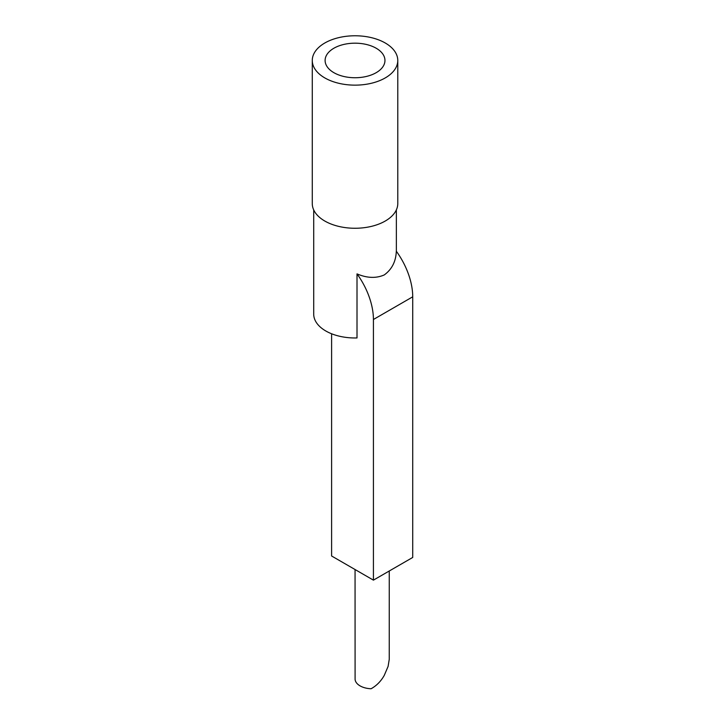 <?xml version="1.0" encoding="UTF-8"?>
<svg xmlns="http://www.w3.org/2000/svg" width="725" height="725" viewBox="0 0 725 725"><rect width="100%" height="100%" fill="white"/><g stroke="black" fill="none" stroke-linecap="round" stroke-linejoin="round"><path stroke-width="1.09" d="M376.193 48.24A29.924 17.282 -0 0 0 343.577 44.497A29.924 17.282 -0 0 0 325.108 60.456A29.924 17.282 -0 0 0 333.872 72.672A29.924 17.282 -0 0 0 366.487 76.424A29.924 17.282 -0 0 0 384.957 60.456A29.924 17.282 -0 0 0 376.193 48.24M385.265 43.002A42.748 24.686 -0 0 0 338.675 37.655A42.748 24.686 -0 0 0 312.276 60.456A42.748 24.686 -0 0 0 324.8 77.91A42.748 24.686 -0 0 0 371.39 83.266A42.748 24.686 -0 0 0 397.78 60.456A42.748 24.686 -0 0 0 385.265 43.002M412.724 296.806L373.42 319.498A53.795 31.057 -120 0 0 357.008 273.887C367.022 278.146 376.103 278.491 384.25 274.938C391.908 269.374 395.932 261.453 396.312 251.203A53.795 31.057 60 0 1 412.724 296.806L412.724 557.452L373.42 580.136L331.606 555.993L331.606 333.772M357.008 273.887L357.008 337.95A41.325 23.862 180 0 1 313.708 314.115L313.708 209.897M373.42 319.498L373.42 580.136M355.06 569.542L355.096 679.515A17.101 9.869 -0 0 0 371.091 688.75C376.565 685.696 380.951 681.246 384.25 675.41L388.093 666.42L389.252 659.333L389.262 570.992M312.276 60.456L312.276 203.58A42.748 24.686 -0 0 0 324.8 221.034A42.748 24.686 -0 0 0 371.39 226.381A42.748 24.686 -0 0 0 397.78 203.58L397.78 60.456M396.358 209.897L396.358 251.267"/></g></svg>
